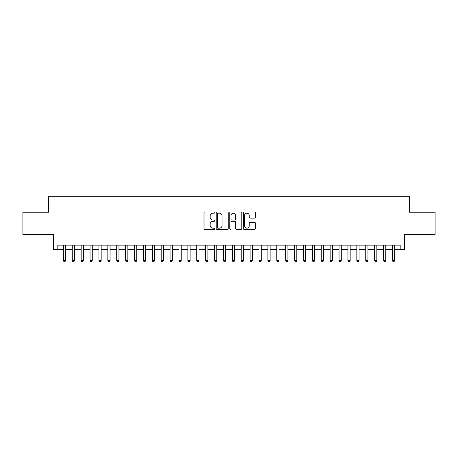 <?xml version="1.0" encoding="UTF-8"?>
<svg xmlns="http://www.w3.org/2000/svg" width="458" height="458" viewBox="0 0 458 458"><rect width="100%" height="100%" fill="white"/><g stroke="black" fill="none" stroke-linecap="round" stroke-linejoin="round"><path stroke-width="0.69" d="M214.773 212.569A0.613 0.613 0 0 0 214.161 211.957L204.886 211.957A0.87 0.87 0 0 0 204.01 212.827L204.01 228.542A0.87 0.87 0 0 0 204.886 229.412L214.161 229.412A0.613 0.613 0 0 0 214.773 228.805A0.613 0.613 0 0 0 214.161 228.193L212.959 228.193A2.794 2.794 0 0 1 210.165 225.399L210.165 224.088A2.794 2.794 0 0 1 212.959 221.294L214.161 221.294A0.613 0.613 0 0 0 214.773 220.687A0.613 0.613 0 0 0 214.161 220.075L212.959 220.075A2.794 2.794 0 0 1 210.165 217.281L210.165 215.97A2.794 2.794 0 0 1 212.959 213.176L214.161 213.176A0.613 0.613 0 0 0 214.773 212.569M254.511 218.111A0.87 0.87 0 0 0 255.387 217.235L255.387 212.827A0.87 0.87 0 0 0 254.511 211.957L244.211 211.957A0.87 0.87 0 0 0 243.335 212.827L243.335 228.542A0.87 0.87 0 0 0 244.211 229.412L254.511 229.412A0.87 0.87 0 0 0 255.387 228.542L255.387 223.218A0.87 0.87 0 0 0 254.511 222.342L250.102 222.342A0.87 0.87 0 0 0 249.232 223.218L249.232 225.857A2.336 2.336 0 0 1 246.896 228.193A2.336 2.336 0 0 1 244.561 225.857L244.561 215.512A2.336 2.336 0 0 1 246.896 213.176A2.336 2.336 0 0 1 249.232 215.512L249.232 217.235A0.87 0.87 0 0 0 250.102 218.111L254.511 218.111M57.805 249.587L57.805 245.139L400.195 245.139L400.195 249.587L404.643 249.587L404.643 234.467L435.1 234.467L435.1 212.237L409.532 212.237L409.532 196.23L48.468 196.23L48.468 212.237L22.9 212.237L22.9 234.467L53.357 234.467L53.357 249.587L63.364 249.587M228.239 212.827A0.87 0.87 0 0 0 227.363 211.957L217.063 211.957A0.87 0.87 0 0 0 216.187 212.827L216.187 228.542A0.87 0.87 0 0 0 217.063 229.412L227.363 229.412A0.87 0.87 0 0 0 228.239 228.542L228.239 212.827M230.637 211.957L240.937 211.957A0.87 0.87 0 0 1 241.813 212.827L241.813 228.542A0.87 0.87 0 0 1 240.937 229.412L236.528 229.412A0.87 0.87 0 0 1 235.658 228.542L235.658 222.17A0.87 0.87 0 0 0 234.782 221.294L231.857 221.294A0.87 0.87 0 0 0 230.987 222.17L230.987 228.805A0.613 0.613 0 0 1 230.374 229.412A0.613 0.613 0 0 1 229.761 228.805L229.761 212.827A0.87 0.87 0 0 1 230.637 211.957M65.586 249.587L72.255 249.587M74.482 249.587L81.152 249.587M83.373 249.587L90.043 249.587M92.27 249.587L98.939 249.587M101.161 249.587L107.83 249.587M110.052 249.587L116.721 249.587M118.948 249.587L125.618 249.587M127.839 249.587L134.509 249.587M136.73 249.587L143.406 249.587M145.627 249.587L152.296 249.587M154.518 249.587L161.187 249.587M163.414 249.587L170.084 249.587M172.305 249.587L178.975 249.587M181.196 249.587L187.872 249.587M190.093 249.587L196.763 249.587M198.984 249.587L205.653 249.587M207.88 249.587L214.55 249.587M216.771 249.587L223.441 249.587M225.662 249.587L232.338 249.587M234.559 249.587L241.229 249.587M243.45 249.587L250.12 249.587M252.347 249.587L259.016 249.587M261.237 249.587L267.907 249.587M270.128 249.587L276.804 249.587M279.025 249.587L285.695 249.587M287.916 249.587L294.586 249.587M296.813 249.587L303.482 249.587M305.704 249.587L312.373 249.587M314.594 249.587L321.27 249.587M323.491 249.587L330.161 249.587M332.382 249.587L339.052 249.587M341.279 249.587L347.948 249.587M350.17 249.587L356.839 249.587M359.061 249.587L365.73 249.587M367.957 249.587L374.627 249.587M376.848 249.587L383.518 249.587M385.745 249.587L392.414 249.587M394.636 249.587L400.195 249.587M218.025 213.176A0.613 0.613 0 0 0 217.413 213.789L217.413 227.58A0.613 0.613 0 0 0 218.025 228.193L219.29 228.193A2.794 2.794 0 0 0 222.084 225.399L222.084 215.97A2.794 2.794 0 0 0 219.29 213.176L218.025 213.176M235.658 215.558A2.336 2.336 0 0 0 233.322 213.222A2.336 2.336 0 0 0 230.987 215.558L230.987 219.199A0.87 0.87 0 0 0 231.857 220.075L234.782 220.075A0.87 0.87 0 0 0 235.658 219.199L235.658 215.558M65.586 245.139L65.586 260.613L63.364 260.613L63.364 245.139M65.586 260.613L64.922 261.77L64.028 261.77L63.364 260.613M74.482 245.139L74.482 260.613L72.255 260.613L72.255 245.139M74.482 260.613L73.812 261.77L72.925 261.77L72.255 260.613M83.373 245.139L83.373 260.613L81.152 260.613L81.152 245.139M83.373 260.613L82.709 261.77L81.816 261.77L81.152 260.613M92.27 245.139L92.27 260.613L90.043 260.613L90.043 245.139M92.27 260.613L91.6 261.77L90.713 261.77L90.043 260.613M101.161 245.139L101.161 260.613L98.939 260.613L98.939 245.139M101.161 260.613L100.491 261.77L99.604 261.77L98.939 260.613M110.052 245.139L110.052 260.613L107.83 260.613L107.83 245.139M110.052 260.613L109.388 261.77L108.494 261.77L107.83 260.613M118.948 245.139L118.948 260.613L116.721 260.613L116.721 245.139M118.948 260.613L118.278 261.77L117.391 261.77L116.721 260.613M127.839 245.139L127.839 260.613L125.618 260.613L125.618 245.139M127.839 260.613L127.175 261.77L126.282 261.77L125.618 260.613M136.73 245.139L136.73 260.613L134.509 260.613L134.509 245.139M136.73 260.613L136.066 261.77L135.179 261.77L134.509 260.613M145.627 245.139L145.627 260.613L143.406 260.613L143.406 245.139M145.627 260.613L144.957 261.77L144.07 261.77L143.406 260.613M154.518 245.139L154.518 260.613L152.296 260.613L152.296 245.139M154.518 260.613L153.854 261.77L152.961 261.77L152.296 260.613M163.414 245.139L163.414 260.613L161.187 260.613L161.187 245.139M163.414 260.613L162.745 261.77L161.857 261.77L161.187 260.613M172.305 245.139L172.305 260.613L170.084 260.613L170.084 245.139M172.305 260.613L171.641 261.77L170.748 261.77L170.084 260.613M181.196 245.139L181.196 260.613L178.975 260.613L178.975 245.139M181.196 260.613L180.532 261.77L179.645 261.77L178.975 260.613M190.093 245.139L190.093 260.613L187.872 260.613L187.872 245.139M190.093 260.613L189.423 261.77L188.536 261.77L187.872 260.613M198.984 245.139L198.984 260.613L196.763 260.613L196.763 245.139M198.984 260.613L198.32 261.77L197.427 261.77L196.763 260.613M207.88 245.139L207.88 260.613L205.653 260.613L205.653 245.139M207.88 260.613L207.211 261.77L206.323 261.77L205.653 260.613M216.771 245.139L216.771 260.613L214.55 260.613L214.55 245.139M216.771 260.613L216.107 261.77L215.214 261.77L214.55 260.613M225.662 245.139L225.662 260.613L223.441 260.613L223.441 245.139M225.662 260.613L224.998 261.77L224.111 261.77L223.441 260.613M234.559 245.139L234.559 260.613L232.338 260.613L232.338 245.139M234.559 260.613L233.889 261.77L233.002 261.77L232.338 260.613M243.45 245.139L243.45 260.613L241.229 260.613L241.229 245.139M243.45 260.613L242.786 261.77L241.893 261.77L241.229 260.613M252.347 245.139L252.347 260.613L250.12 260.613L250.12 245.139M252.347 260.613L251.677 261.77L250.789 261.77L250.12 260.613M261.237 245.139L261.237 260.613L259.016 260.613L259.016 245.139M261.237 260.613L260.573 261.77L259.68 261.77L259.016 260.613M270.128 245.139L270.128 260.613L267.907 260.613L267.907 245.139M270.128 260.613L269.464 261.77L268.577 261.77L267.907 260.613M279.025 245.139L279.025 260.613L276.804 260.613L276.804 245.139M279.025 260.613L278.355 261.77L277.468 261.77L276.804 260.613M287.916 245.139L287.916 260.613L285.695 260.613L285.695 245.139M287.916 260.613L287.252 261.77L286.359 261.77L285.695 260.613M296.813 245.139L296.813 260.613L294.586 260.613L294.586 245.139M296.813 260.613L296.143 261.77L295.255 261.77L294.586 260.613M305.704 245.139L305.704 260.613L303.482 260.613L303.482 245.139M305.704 260.613L305.039 261.77L304.146 261.77L303.482 260.613M314.594 245.139L314.594 260.613L312.373 260.613L312.373 245.139M314.594 260.613L313.93 261.77L313.043 261.77L312.373 260.613M323.491 245.139L323.491 260.613L321.27 260.613L321.27 245.139M323.491 260.613L322.821 261.77L321.934 261.77L321.27 260.613M332.382 245.139L332.382 260.613L330.161 260.613L330.161 245.139M332.382 260.613L331.718 261.77L330.825 261.77L330.161 260.613M341.279 245.139L341.279 260.613L339.052 260.613L339.052 245.139M341.279 260.613L340.609 261.77L339.721 261.77L339.052 260.613M350.17 245.139L350.17 260.613L347.948 260.613L347.948 245.139M350.17 260.613L349.506 261.77L348.612 261.77L347.948 260.613M359.061 245.139L359.061 260.613L356.839 260.613L356.839 245.139M359.061 260.613L358.396 261.77L357.509 261.77L356.839 260.613M367.957 245.139L367.957 260.613L365.73 260.613L365.73 245.139M367.957 260.613L367.287 261.77L366.4 261.77L365.73 260.613M376.848 245.139L376.848 260.613L374.627 260.613L374.627 245.139M376.848 260.613L376.184 261.77L375.291 261.77L374.627 260.613M385.745 245.139L385.745 260.613L383.518 260.613L383.518 245.139M385.745 260.613L385.075 261.77L384.188 261.77L383.518 260.613M394.636 245.139L394.636 260.613L392.414 260.613L392.414 245.139M394.636 260.613L393.972 261.77L393.079 261.77L392.414 260.613"/></g></svg>
